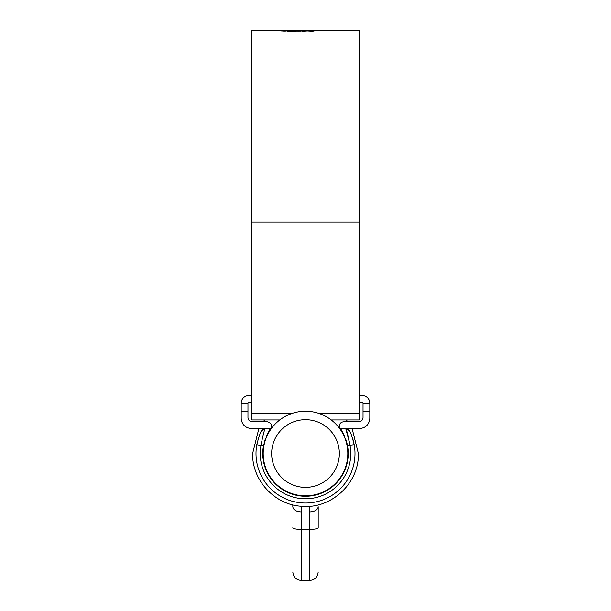 <?xml version="1.0" encoding="UTF-8"?>
<svg xmlns="http://www.w3.org/2000/svg" width="611" height="611" viewBox="0 0 611 611"><rect width="100%" height="100%" fill="white"/><g stroke="black" fill="none" stroke-linecap="round" stroke-linejoin="round"><path stroke-width="0.92" d="M271.658 453.53A33.842 33.842 0 0 0 305.5 487.379A33.842 33.842 0 0 0 339.342 453.53A33.842 33.842 0 0 0 305.5 419.688A33.842 33.842 0 0 0 271.658 453.53M347.804 453.53A42.304 42.304 0 0 1 305.5 495.834A42.304 42.304 0 0 1 263.196 453.53A42.304 42.304 0 0 1 305.5 411.226A42.304 42.304 0 0 1 347.804 453.53M292.806 504.869L292.806 506.756C293.303 509.864 296.098 511.583 301.2 511.911L301.269 580.45L309.731 580.45L309.731 529.409L301.269 529.409C296.167 529.302 293.349 528.752 292.806 527.751M309.8 511.911C314.902 511.583 317.697 509.864 318.194 506.756L318.194 527.751C317.651 528.752 314.833 529.302 309.731 529.409L309.792 506.236M301.215 506.236L301.2 511.911M298.894 31.184L298.894 30.649L287.552 31.085L300.918 31.046L303.377 30.619L295.35 30.55L323.181 30.55M321.699 30.626L326.068 30.55M321.699 30.558L323.219 30.55M320.912 30.558L318.575 30.672L320.912 30.558M318.782 30.565L316.452 30.695L318.782 30.565M307.364 30.909L302.254 31.192L305.989 30.565L316.674 30.573L311.839 31.161L307.364 30.909M298.894 30.649L288.797 30.55M295.35 30.55L291.676 30.603M283.298 31.024L283.298 30.558L280.93 30.871L285.207 31.054L289.301 30.565M283.298 30.558L251.77 30.55L251.77 419.94L279.785 419.94M283.298 30.619L288.193 30.565M325.48 30.565L336.959 30.565M336.363 30.55L359.23 30.55L359.23 419.94L331.215 419.94M336.126 30.565L326.305 30.565M305.989 31.192L305.989 30.565M312.175 31.153L312.175 30.687M313.237 31.1L313.237 30.573M328.382 30.558L335.416 30.55M359.23 395.569L362.193 395.569A7.615 7.615 0 0 1 369.808 403.184L369.808 411.279L363.033 411.279L363.033 417.573C362.766 420.124 361.361 421.529 358.81 421.804L343.565 421.804C341.014 422.071 339.601 423.476 339.334 426.035L340.136 428.51L344.436 435.933M354.999 453.53A49.499 49.499 0 0 1 305.5 503.029A49.499 49.499 0 0 1 256.788 444.739L260.95 445.495A45.267 45.267 0 0 0 305.5 498.797A45.267 45.267 0 0 0 350.05 445.495C348.033 435.261 346.597 429.617 345.742 428.571L349.5 430.862C350.546 432.008 352.119 436.636 354.212 444.739A49.499 49.499 0 0 1 354.999 453.53M345.734 439.133L346.628 441.952M346.933 443.09L347.247 444.426M241.192 411.279L241.192 403.184L247.967 403.184L247.967 411.279L241.192 411.279L241.192 418.413C241.841 424.538 245.225 427.921 251.35 428.571L262.753 428.571L261.5 430.862C260.454 432.008 258.881 436.636 256.788 444.739C258.888 436.628 260.462 432 261.5 430.862L265.258 428.571L270.818 428.571C269.115 429.648 266.686 435.284 263.532 445.495A42.732 42.732 0 0 0 305.5 496.262A42.732 42.732 0 0 0 347.468 445.495C344.314 435.292 341.885 429.648 340.182 428.571L345.742 428.571L349.882 444.327M256.788 444.739A49.499 49.499 0 0 0 256.001 453.53M369.808 411.279L369.808 418.413C369.159 424.538 365.775 427.921 359.65 428.571L348.247 428.571L349.5 430.862A4.231 4.231 0 0 0 345.742 428.571C350.844 430.304 349.187 431.29 349.645 431.137M359.23 402.336L362.193 402.336A0.848 0.848 0 0 1 363.033 403.184L369.808 403.184M247.967 403.184A0.848 0.848 0 0 1 248.807 402.336L251.77 402.336M247.967 411.279L247.967 417.573C248.234 420.124 249.639 421.529 252.19 421.804L267.435 421.804C271.185 422.705 272.323 424.943 270.864 428.51L269.879 429.938M354.204 444.693L352.998 439.599M363.033 411.279L363.033 403.184M264.28 442.265L265.327 438.981M266.48 436.124L267.702 433.611M241.192 403.184A7.615 7.615 0 0 1 248.807 395.569L251.77 395.569M261.5 430.862A4.231 4.231 0 0 1 265.258 428.571C264.403 429.609 262.967 435.253 260.95 445.495L263.532 445.495M354.212 444.739L347.468 445.495M359.23 222.114L251.77 222.114M359.23 413.196L318.27 413.196M292.73 413.196L251.77 413.196M258.881 428.571L252.618 453.53C252.007 480.284 274.637 504.762 301.353 506.252C330.979 509.444 359.237 483.324 358.382 453.53L352.119 428.571M263.196 421.804L264.655 419.94M346.345 419.94L347.804 421.804M309.731 580.45C314.856 579.938 317.682 577.112 318.194 571.988M301.269 580.45C296.144 579.938 293.318 577.112 292.806 571.988M323.54 30.55L322.532 30.55M328.985 30.55L327.022 30.55"/></g></svg>
